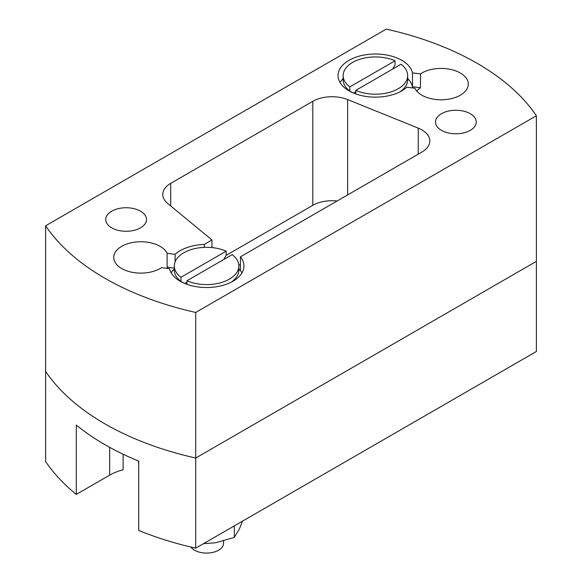 <?xml version="1.0" encoding="UTF-8"?>
<svg xmlns="http://www.w3.org/2000/svg" width="582" height="582" viewBox="0 0 582 582"><rect width="100%" height="100%" fill="white"/><g stroke="black" fill="none" stroke-linecap="round" stroke-linejoin="round"><path stroke-width="0.87" d="M140.531 211.186A20.377 11.764 0 0 0 118.328 208.64A20.377 11.764 0 0 0 105.742 219.509A20.377 11.764 0 0 0 111.715 227.831A20.377 11.764 0 0 0 133.925 230.377A20.377 11.764 0 0 0 146.504 219.509A20.377 11.764 0 0 0 140.531 211.186M174.316 268.949A37.364 21.57 0 0 0 171.203 272.893M418.24 154.157L418.24 128.12A27.172 15.685 180 0 1 421.87 129.881A27.172 15.685 180 0 1 429.829 140.968A27.172 15.685 180 0 1 421.87 152.062L240.424 256.822L240.424 270.688A37.364 21.57 0 0 0 238.846 268.949M420.48 73.892L412.478 72.852A37.364 21.57 0 0 0 401.835 60.324A37.364 21.57 0 0 0 361.124 55.654A37.364 21.57 0 0 0 338.055 75.58A37.364 21.57 0 0 0 349.004 90.828A37.364 21.57 0 0 0 406.891 87.205L414.893 88.238A27.172 15.685 0 0 0 421.892 95.201A27.172 15.685 0 0 0 451.501 98.598A27.172 15.685 0 0 0 468.277 84.106A27.172 15.685 0 0 0 460.318 73.012A27.172 15.685 0 0 0 420.48 73.892L420.48 87.758L412.478 86.718A37.364 21.57 0 0 0 407.684 78.57M416.734 91.039A27.172 15.685 180 0 1 420.48 87.758M337.102 201.001A27.172 15.685 0 0 0 312.81 205.322L312.81 101.326L170.715 183.366A27.172 15.685 180 0 0 162.756 194.453A27.172 15.685 180 0 0 167.674 203.453L211.964 239.973L204.238 244.433A37.364 21.57 0 0 0 175.109 254.334L167.107 253.301A27.172 15.685 0 0 0 160.108 246.339A27.172 15.685 0 0 0 130.499 242.941A27.172 15.685 0 0 0 113.723 257.433A27.172 15.685 0 0 0 121.682 268.528A27.172 15.685 0 0 0 161.52 267.647L169.522 268.688A37.364 21.57 0 0 0 180.165 281.215A37.364 21.57 0 0 0 220.876 285.886A37.364 21.57 0 0 0 243.945 265.959A37.364 21.57 0 0 0 240.424 256.822M343.154 78.57A37.364 21.57 0 0 0 340.041 82.513M470.285 113.708A20.377 11.764 0 0 0 448.075 111.162A20.377 11.764 0 0 0 435.496 122.031A20.377 11.764 0 0 0 441.469 130.353A20.377 11.764 0 0 0 463.672 132.9A20.377 11.764 0 0 0 476.258 122.031A20.377 11.764 0 0 0 470.285 113.708M536.378 115.76L536.378 351.492L195.727 548.164L195.727 458.034L536.378 261.354L195.727 458.034A263.231 151.975 180 0 1 45.622 371.374A263.231 151.975 0 0 0 104.869 423.827A263.231 151.975 0 0 0 195.727 458.034L195.727 312.439L536.378 115.76A263.231 151.975 0 0 0 386.273 29.1L45.622 225.78A263.231 151.975 0 0 0 104.869 278.232A263.231 151.975 0 0 0 195.727 312.439M195.727 548.164A263.231 151.975 180 0 1 138.727 530.457L138.727 461.126A263.231 151.975 0 0 1 76.286 425.078L76.286 494.409A263.231 151.975 180 0 1 45.622 461.504L45.622 225.78M241.959 272.893A37.364 21.57 0 0 0 240.424 270.688M312.81 101.326A27.172 15.685 180 0 1 347.614 99.566L347.614 194.934M418.24 128.12L347.614 99.566M211.964 239.973L211.964 247.59M312.81 205.322L226.194 255.331L226.194 251.169L180.958 277.287L180.958 281.448L183.847 283.078M412.689 87.955A37.364 21.57 0 0 0 412.478 86.718L412.478 72.852M174.316 268.098L167.107 267.167L167.107 253.301M167.107 267.167A27.172 15.685 180 0 1 167.609 268.44M238.78 264.781A27.172 15.685 0 0 0 240.424 264.774M204.238 244.433L204.238 247.379M175.109 254.334L175.109 261.856M76.286 494.409L109.671 475.13A44.152 25.492 180 0 1 123.108 469.827L123.108 454.207M138.472 461.024L138.727 465.251M242.548 521.13L239.391 528.943L234.313 537.404L234.313 525.888M234.313 537.404L215.369 542.81L203.569 543.632M190.903 547.051A16.98 9.807 0 0 0 194.57 550.216A16.98 9.807 0 0 0 213.077 552.34A16.98 9.807 0 0 0 223.561 543.282L223.561 541.049M231.069 282.255A32.265 18.631 0 0 0 238.846 270.121L238.846 265.959A32.265 18.631 0 0 0 232.203 254.632L186.968 280.75A32.265 18.631 0 0 0 220.869 282.663A32.265 18.631 0 0 0 238.846 265.959M186.968 284.314L186.968 280.75M226.194 251.169A32.265 18.631 0 0 0 192.293 249.256A32.265 18.631 0 0 0 174.316 265.959A32.265 18.631 0 0 0 180.958 277.287M174.316 265.959L174.316 270.121A32.265 18.631 0 0 0 180.958 281.448M223.772 259.499L226.194 255.331M186.968 282.139L184.705 283.441M392.61 69.12L395.033 64.951L395.033 60.79A32.265 18.631 0 0 0 361.131 58.877A32.265 18.631 0 0 0 343.154 75.58L343.154 79.741A32.265 18.631 0 0 0 349.797 91.061L352.685 92.698M395.033 60.79L349.797 86.907L349.797 91.061M343.154 75.58A32.265 18.631 0 0 0 349.797 86.907M355.806 90.37L401.042 64.253A32.265 18.631 0 0 1 407.684 75.58A32.265 18.631 0 0 1 389.707 92.283A32.265 18.631 0 0 1 355.806 90.37L355.806 93.935M399.907 91.869A32.265 18.631 0 0 0 407.684 79.741L407.684 75.58M355.806 91.76L353.543 93.062M170.715 183.366L170.715 205.963M109.671 447.325L109.671 475.13"/></g></svg>
